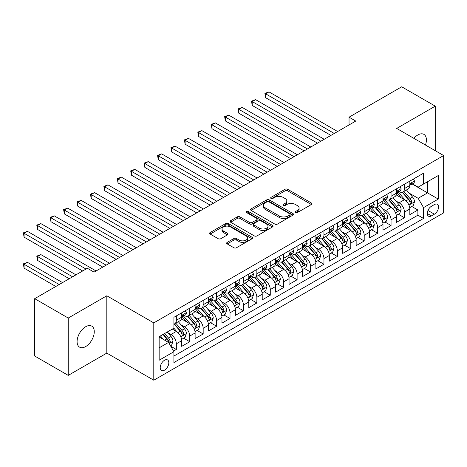 <?xml version="1.0" encoding="UTF-8"?>
<svg xmlns="http://www.w3.org/2000/svg" width="467" height="467" viewBox="0 0 467 467"><rect width="100%" height="100%" fill="white"/><g stroke="black" fill="none" stroke-linecap="round" stroke-linejoin="round"><path stroke-width="0.7" d="M295.535 212.584A1.302 0.753 0 0 0 297.38 212.584L311.378 204.505A1.862 1.074 0 0 0 311.921 203.74A1.862 1.074 0 0 0 311.378 202.982L287.666 189.293A1.862 1.074 0 0 0 285.033 189.293L271.035 197.372A1.302 0.753 0 0 0 270.656 197.909A1.302 0.753 0 0 0 271.035 198.44A1.302 0.753 0 0 0 272.88 198.44L274.689 197.395A5.96 3.444 0 0 1 283.119 197.395L285.098 198.533A5.96 3.444 0 0 1 286.843 200.968A5.96 3.444 0 0 1 285.098 203.402L283.288 204.447A1.302 0.753 0 0 0 282.903 204.978A1.302 0.753 0 0 0 283.288 205.509A1.302 0.753 0 0 0 285.133 205.509L286.942 204.464A5.96 3.444 0 0 1 295.372 204.464L297.345 205.608A5.96 3.444 0 0 1 299.096 208.043A5.96 3.444 0 0 1 297.345 210.471L295.535 211.522A1.302 0.753 0 0 0 295.156 212.053A1.302 0.753 0 0 0 295.535 212.584L295.535 211.522M85.683 346.561A12.148 7.011 120 0 0 93.616 335.855A12.148 7.011 120 0 0 91.754 326.124A12.148 7.011 120 0 0 85.683 326.725A12.148 7.011 120 0 0 77.75 337.425A12.148 7.011 120 0 0 79.612 347.162A12.148 7.011 120 0 0 85.683 346.561M425.449 145.033A12.148 7.011 120 0 0 423.89 134.368A12.148 7.011 120 0 0 417.819 134.969A12.148 7.011 120 0 0 413.879 138.349M164.524 370.15A6.071 3.508 120 0 0 168.494 364.797A6.071 3.508 120 0 0 167.56 359.934A6.071 3.508 120 0 0 164.524 360.232A6.071 3.508 120 0 0 160.555 365.585A6.071 3.508 120 0 0 161.489 370.454A6.071 3.508 120 0 0 164.524 370.15M227.207 242.379A1.862 1.074 0 0 0 226.658 243.138A1.862 1.074 0 0 0 227.207 243.897L233.856 247.738A1.862 1.074 0 0 0 236.489 247.738L252.034 238.765A1.862 1.074 0 0 0 252.583 238.001A1.862 1.074 0 0 0 252.034 237.242L228.322 223.553A1.862 1.074 0 0 0 225.689 223.553L210.15 232.525A1.862 1.074 0 0 0 209.601 233.29A1.862 1.074 0 0 0 210.15 234.049L218.182 238.69A1.862 1.074 0 0 0 220.815 238.69L227.47 234.848A1.862 1.074 0 0 0 228.013 234.09A1.862 1.074 0 0 0 227.47 233.325L223.483 231.025A4.985 2.878 0 0 1 222.023 228.993A4.985 2.878 0 0 1 225.1 226.332A4.985 2.878 0 0 1 230.529 226.956L246.138 235.969A4.985 2.878 0 0 1 247.598 238.001A4.985 2.878 0 0 1 244.521 240.663A4.985 2.878 0 0 1 239.092 240.038L236.489 238.538A1.862 1.074 0 0 0 233.856 238.538L227.207 242.379L227.207 243.897M106.82 295.774L68.24 318.045L34.692 298.676L34.692 356.012L68.24 375.38L106.82 353.105L153.789 380.22L153.789 322.89L106.82 295.774L106.82 353.105M435.262 150.695L435.262 106.149L396.681 128.419L443.65 155.54L153.789 322.89M435.262 106.149L401.713 86.78L349.042 117.188L349.042 124.934M34.692 298.676L87.364 268.268L94.071 272.138L355.755 121.064L349.042 117.188M274.824 224.084A1.862 1.074 0 0 0 277.456 224.084L293.002 215.112A1.862 1.074 0 0 0 293.545 214.353A1.862 1.074 0 0 0 293.002 213.594L269.29 199.905A1.862 1.074 0 0 0 266.657 199.905L251.112 208.877A1.862 1.074 0 0 0 250.569 209.636A1.862 1.074 0 0 0 251.112 210.395L274.824 224.084M247.09 212.864A1.302 0.753 0 0 1 248.415 213.051L248.415 211.498L272.518 225.415A1.862 1.074 0 0 1 273.061 226.18A1.862 1.074 0 0 1 272.518 226.939L256.973 235.911A1.862 1.074 0 0 1 254.34 235.911L230.628 222.222L230.628 220.704A1.862 1.074 0 0 0 230.085 221.463A1.862 1.074 0 0 0 230.628 222.222M230.628 220.704L237.283 216.863A1.862 1.074 0 0 1 239.915 216.863L249.53 222.415A1.862 1.074 0 0 0 252.168 222.415L256.581 219.864A1.862 1.074 0 0 0 257.124 219.105A1.862 1.074 0 0 0 256.581 218.346L246.57 212.567A1.302 0.753 0 0 1 246.185 212.03A1.302 0.753 0 0 1 246.99 211.335A1.302 0.753 0 0 1 248.415 211.498M173.549 351.073L176.333 349.462L170.764 346.251M167.595 332.568L170.963 334.512A7.589 4.384 60 0 1 176.333 343.805L181.698 340.712L181.698 346.362L189.754 341.716L183.648 338.19M181.015 324.816L184.383 326.766A7.589 4.384 60 0 1 189.754 336.059L195.118 332.959L195.118 338.616L203.174 333.969L197.068 330.443M194.435 317.07L197.804 319.014A7.589 4.384 60 0 1 203.174 328.313L208.539 325.213L208.539 330.869L216.589 326.223L210.483 322.697M207.856 309.323L211.224 311.267A7.589 4.384 60 0 1 216.589 320.566L221.959 317.467L221.959 323.123L230.009 318.471L223.903 314.951M221.276 301.577L224.645 303.521A7.589 4.384 60 0 1 230.009 312.82L235.38 309.72L235.38 315.377L243.43 310.724L237.324 307.198M234.691 293.825L238.065 295.774A7.589 4.384 60 0 1 243.43 305.068L248.8 301.968L248.8 307.625L256.85 302.978L250.744 299.452M248.111 286.078L251.48 288.022A7.589 4.384 60 0 1 256.85 297.321L262.221 294.222L262.221 299.878L270.27 295.232L264.164 291.706M261.532 278.332L264.9 280.276A7.589 4.384 60 0 1 270.27 289.575L275.635 286.475L275.635 292.132L283.691 287.485L277.585 283.959M274.952 270.586L278.32 272.53A7.589 4.384 60 0 1 283.691 281.829L289.055 278.729L289.055 284.385L297.111 279.733L291.005 276.207M288.373 262.833L291.741 264.783A7.589 4.384 60 0 1 297.111 274.076L302.476 270.983L302.476 276.633L310.526 271.987L304.42 268.461M301.793 255.087L305.161 257.031A7.589 4.384 60 0 1 310.526 266.33L315.896 263.23L315.896 268.887L323.946 264.24L317.84 260.714M315.213 247.341L318.582 249.285A7.589 4.384 60 0 1 323.946 258.584L329.317 255.484L329.317 261.141L337.367 256.494L331.261 252.968M328.628 239.594L332.002 241.538A7.589 4.384 60 0 1 337.367 250.837L342.737 247.738L342.737 253.394L350.787 248.742L344.681 245.216M342.048 231.848L345.417 233.792A7.589 4.384 60 0 1 350.787 243.085L356.152 239.991L356.152 245.642L364.207 240.995L358.101 237.47M355.469 224.096L358.837 226.046A7.589 4.384 60 0 1 364.207 235.339L369.572 232.239L369.572 237.896L377.628 233.249L371.522 229.723M368.889 216.349L372.257 218.293A7.589 4.384 60 0 1 377.628 227.592L382.993 224.493L382.993 230.149L391.048 225.503L384.942 221.977M382.31 208.603L385.678 210.547A7.589 4.384 60 0 1 391.048 219.846L396.413 216.746L396.413 222.403L404.463 217.75L404.463 212.1A7.589 4.384 -120 0 0 399.098 202.801L395.73 200.857M398.357 214.23L404.463 217.75M181.698 340.712A7.589 4.384 -120 0 0 176.333 331.412L172.305 329.089M195.118 332.959A7.589 4.384 -120 0 0 189.754 323.666L181.453 318.873M208.539 325.213A7.589 4.384 -120 0 0 203.174 315.914L194.873 311.127M221.959 317.467A7.589 4.384 -120 0 0 216.589 308.167L208.294 303.375M235.38 309.72A7.589 4.384 -120 0 0 230.009 300.421L221.714 295.629M248.8 301.968A7.589 4.384 -120 0 0 243.43 292.675L235.129 287.882M262.221 294.222A7.589 4.384 -120 0 0 256.85 284.923L248.549 280.136M275.635 286.475A7.589 4.384 -120 0 0 270.27 277.176L261.969 272.384M289.055 278.729A7.589 4.384 -120 0 0 283.691 269.43L275.39 264.637M302.476 270.983A7.589 4.384 -120 0 0 297.111 261.683L288.81 256.891M315.896 263.23A7.589 4.384 -120 0 0 310.526 253.937L302.231 249.144M329.317 255.484A7.589 4.384 -120 0 0 323.946 246.185L315.651 241.398M342.737 247.738A7.589 4.384 -120 0 0 337.367 238.439L329.066 233.646M356.152 239.991A7.589 4.384 -120 0 0 350.787 230.692L342.486 225.9M369.572 232.239A7.589 4.384 -120 0 0 364.207 222.946L355.907 218.153M382.993 224.493A7.589 4.384 -120 0 0 377.628 215.194L369.327 210.407M396.413 216.746A7.589 4.384 -120 0 0 391.048 207.447L382.747 202.655M434.392 204.581L431.438 206.286A5.884 3.397 120 0 0 427.597 211.469A5.884 3.397 120 0 0 428.496 216.186A5.884 3.397 120 0 0 431.438 215.894L434.392 214.19A5.884 3.397 120 0 0 438.233 209.006A5.884 3.397 120 0 0 437.334 204.289A5.884 3.397 120 0 0 434.392 204.581M153.789 380.22L443.65 212.87L443.65 155.54M159.154 347.839L168.552 342.416L173.917 351.709L173.917 362.555L423.522 218.451L423.522 207.605L418.152 198.306L409.145 193.105M173.917 351.709L159.154 360.232L159.154 336.678L173.917 328.155L173.917 317.309L423.522 173.204L423.522 184.051L438.279 175.528L438.279 199.082L423.522 207.605M184.313 315.564L184.383 315.604A7.589 4.384 60 0 0 188.178 315.984L193.548 312.884A7.589 4.384 -120 0 0 195.118 309.405L195.118 305.068M197.734 307.817L197.804 307.858A7.589 4.384 60 0 0 201.598 308.232L206.969 305.138A7.589 4.384 -120 0 0 208.539 301.659L208.539 297.321M211.154 300.071L211.224 300.112A7.589 4.384 60 0 0 215.018 300.485L220.389 297.386A7.589 4.384 -120 0 0 221.959 293.912L221.959 289.575M224.574 292.324L224.645 292.365A7.589 4.384 60 0 0 228.439 292.739L233.809 289.639A7.589 4.384 -120 0 0 235.38 286.166L235.38 281.829M237.995 284.572L238.065 284.613A7.589 4.384 60 0 0 241.859 284.993L247.224 281.893A7.589 4.384 -120 0 0 248.8 278.42L248.8 274.076M251.409 276.826L251.48 276.867A7.589 4.384 60 0 0 255.28 277.246L260.644 274.147A7.589 4.384 -120 0 0 262.221 270.667L262.221 266.33M264.83 269.08L264.9 269.12A7.589 4.384 60 0 0 268.7 269.494L274.065 266.394A7.589 4.384 -120 0 0 275.635 262.921L275.635 258.584M278.25 261.333L278.32 261.374A7.589 4.384 60 0 0 282.115 261.748L287.485 258.648A7.589 4.384 -120 0 0 289.055 255.175L289.055 250.837M291.671 253.587L291.741 253.622A7.589 4.384 60 0 0 295.535 254.001L300.906 250.902A7.589 4.384 -120 0 0 302.476 247.428L302.476 243.085M305.091 245.835L305.161 245.875A7.589 4.384 60 0 0 308.956 246.255L314.326 243.155A7.589 4.384 -120 0 0 315.896 239.676L315.896 235.339M318.512 238.088L318.582 238.129A7.589 4.384 60 0 0 322.376 238.503L327.741 235.409A7.589 4.384 -120 0 0 329.317 231.93L329.317 227.592M331.932 230.342L332.002 230.383A7.589 4.384 60 0 0 335.796 230.756L341.161 227.657A7.589 4.384 -120 0 0 342.737 224.183L342.737 219.846M345.346 222.596L345.417 222.636A7.589 4.384 60 0 0 349.217 223.01L354.581 219.91A7.589 4.384 -120 0 0 356.152 216.437L356.152 212.094M358.767 214.843L358.837 214.884A7.589 4.384 60 0 0 362.631 215.264L368.002 212.164A7.589 4.384 -120 0 0 369.572 208.691L369.572 204.348M372.187 207.097L372.257 207.138A7.589 4.384 60 0 0 376.052 207.511L381.422 204.418A7.589 4.384 -120 0 0 382.993 200.938L382.993 196.601M385.608 199.351L385.678 199.391A7.589 4.384 60 0 0 389.472 199.765L394.843 196.665A7.589 4.384 -120 0 0 396.413 193.192L396.413 188.855M173.917 356.052L417.883 215.194L417.883 210.004L409.833 214.657L409.833 209A7.589 4.384 -120 0 0 404.463 199.701L396.168 194.908M399.028 191.604L399.098 191.645A7.589 4.384 -120 0 0 402.893 192.019A7.589 4.384 -120 0 0 404.463 188.545L404.463 184.202M402.893 192.019L408.263 188.919A7.589 4.384 -120 0 0 409.833 185.446L409.833 181.108M176.333 315.914L176.333 320.257A7.589 4.384 60 0 1 174.763 323.73A7.589 4.384 60 0 1 173.917 324.034M174.763 323.73L180.128 320.631A7.589 4.384 -120 0 0 181.698 317.157L181.698 312.814M189.754 308.167L189.754 312.505A7.589 4.384 60 0 1 188.178 315.984M203.174 300.421L203.174 304.758A7.589 4.384 60 0 1 201.598 308.232M216.589 292.675L216.589 297.012A7.589 4.384 60 0 1 215.018 300.485M230.009 284.923L230.009 289.266A7.589 4.384 60 0 1 228.439 292.739M243.43 277.176L243.43 281.513A7.589 4.384 60 0 1 241.859 284.993M256.85 269.43L256.85 273.767A7.589 4.384 60 0 1 255.28 277.246M270.27 261.683L270.27 266.021A7.589 4.384 60 0 1 268.7 269.494M283.691 253.937L283.691 258.274A7.589 4.384 60 0 1 282.115 261.748M297.111 246.185L297.111 250.528A7.589 4.384 60 0 1 295.535 254.001M310.526 238.439L310.526 242.776A7.589 4.384 60 0 1 308.956 246.255M323.946 230.692L323.946 235.029A7.589 4.384 60 0 1 322.376 238.503M337.367 222.946L337.367 227.283A7.589 4.384 60 0 1 335.796 230.756M350.787 215.194L350.787 219.537A7.589 4.384 60 0 1 349.217 223.01M364.207 207.447L364.207 211.785A7.589 4.384 60 0 1 362.631 215.264M377.628 199.701L377.628 204.038A7.589 4.384 60 0 1 376.052 207.511M391.048 191.955L391.048 196.292A7.589 4.384 60 0 1 389.472 199.765M391.048 219.846L391.048 225.503M377.628 227.592L377.628 233.249M364.207 235.339L364.207 240.995M350.787 243.085L350.787 248.742M337.367 250.837L337.367 256.494M323.946 258.584L323.946 264.24M310.526 266.33L310.526 271.987M297.111 274.076L297.111 279.733M283.691 281.829L283.691 287.485M270.27 289.575L270.27 295.232M256.85 297.321L256.85 302.978M243.43 305.068L243.43 310.724M230.009 312.82L230.009 318.471M216.589 320.566L216.589 326.223M203.174 328.313L203.174 333.969M189.754 336.059L189.754 341.716M176.333 343.805L176.333 349.462M168.552 342.416L159.154 336.987M418.152 198.306L427.544 192.883L427.544 181.727L438.279 175.528M412.18 184.01L438.279 199.082M412.449 183.852L418.152 187.15L423.522 184.051M68.24 318.045L68.24 375.38M411.777 206.478L417.883 210.004M417.883 215.194L423.522 218.451M296.055 212.765L297.345 212.024A5.96 3.444 0 0 0 299.096 209.59L299.096 208.043M286.843 200.968L286.843 202.515A5.96 3.444 0 0 1 285.098 204.949L283.808 205.696M311.349 204.517L287.666 190.845A1.862 1.074 0 0 0 285.033 190.845L271.555 198.621M292.978 215.129L269.29 201.452A1.862 1.074 0 0 0 266.657 201.452L251.135 210.413M289.709 214.884A1.302 0.753 0 0 0 290.089 214.353A1.302 0.753 0 0 0 289.709 213.822L268.893 201.802A1.302 0.753 0 0 0 267.054 201.802L265.139 202.906A5.96 3.444 0 0 0 263.394 205.34A5.96 3.444 0 0 0 265.139 207.774L279.365 215.987A5.96 3.444 0 0 0 287.795 215.987L289.709 214.884L289.709 216.431A1.302 0.753 0 0 0 290.089 215.9L290.089 214.353M263.394 205.34L263.394 206.893A5.96 3.444 0 0 0 265.139 209.321L265.139 207.774M289.709 216.431L287.795 217.534A5.96 3.444 0 0 1 279.365 217.534L265.139 209.321M230.657 222.239L237.283 218.41L237.283 216.863M257.124 219.105L257.124 220.657A1.862 1.074 0 0 1 256.581 221.416L252.168 223.962A1.862 1.074 0 0 1 249.53 223.962L239.915 218.41A1.862 1.074 0 0 0 237.283 218.41M248.415 213.051L272.495 226.95M259.512 228.176A4.985 2.878 0 0 0 264.941 228.795A4.985 2.878 0 0 0 268.017 226.139A4.985 2.878 0 0 0 266.558 224.107L261.059 220.932A1.862 1.074 0 0 0 258.426 220.932L254.013 223.477A1.862 1.074 0 0 0 253.464 224.236A1.862 1.074 0 0 0 254.013 225.001L259.512 228.176L259.512 229.723A4.985 2.878 0 0 0 264.941 230.348A4.985 2.878 0 0 0 268.017 227.692L268.017 226.139M253.464 224.236L253.464 225.789A1.862 1.074 0 0 0 254.013 226.548L254.013 225.001M259.512 229.723L254.013 226.548M247.598 238.001L247.598 239.553A4.985 2.878 0 0 1 244.521 242.21A4.985 2.878 0 0 1 239.092 241.585L236.489 240.085A1.862 1.074 0 0 0 233.856 240.085L227.231 243.914M222.023 228.993L222.023 230.54A4.985 2.878 0 0 0 223.483 232.578L223.483 231.025M227.447 234.86L223.483 232.578M252.011 238.777L228.322 225.106A1.862 1.074 0 0 0 225.689 225.106L210.173 234.06M409.722 207.669L413.19 205.667L414.527 201.791A5.032 2.901 -120 0 0 412.571 197.068L406.442 189.97M405.21 200.191L398.205 192.077M401.223 197.827L397.154 193.122A12.049 6.958 -120 0 0 396.781 192.702M265.641 128.694L304.087 150.888L238.8 113.195L238.8 109.325L242.157 107.387L310.794 147.017M402.21 192.293L408.409 199.473A5.032 2.901 60 0 1 410.201 202.935L410.569 203.53L411.252 203.437L411.812 202.007A5.032 2.901 -120 0 0 410.02 198.545L403.891 191.441M402.572 192.176L409.238 199.888A2.563 1.477 60 0 1 409.886 200.892L411.812 202.007M413.388 179.054L414.527 181.027A5.032 2.901 60 0 1 413.488 183.251L410.937 184.728A5.032 2.901 -120 0 0 411.812 183.566L411.707 183.122M334.279 133.457L265.641 93.826L268.992 91.894L337.635 131.519M410.003 184.961L410.02 184.961A5.032 2.901 -120 0 0 410.937 184.728M411.164 183.192L411.812 183.566C411.497 182.807 410.96 183.117 410.201 184.494A5.032 2.901 60 0 1 409.833 185.212M330.928 135.395L265.641 97.702L265.641 93.826L264.9 93.4L268.992 91.894M265.641 97.702L264.9 93.4M396.302 215.415L399.77 213.413L401.112 209.543A5.032 2.901 -120 0 0 399.151 204.82L393.021 197.722M391.79 207.938L384.785 199.823M387.803 205.579L383.734 200.868A12.049 6.958 -120 0 0 383.36 200.448M252.221 136.44L290.667 158.64L225.38 120.947L225.38 117.071L228.737 115.133L297.38 154.764M388.789 200.039L394.989 207.22A5.032 2.901 60 0 1 396.787 210.687L397.148 211.282L397.831 211.183L398.392 209.753A5.032 2.901 -120 0 0 396.6 206.291L390.47 199.193M389.157 199.923L395.818 207.64A2.563 1.477 60 0 1 396.465 208.638L398.392 209.753M382.882 223.162L386.349 221.16L387.692 217.289A5.032 2.901 -120 0 0 385.73 212.567L379.601 205.468M378.369 215.684L371.364 207.576M374.382 213.326L370.319 208.615A12.049 6.958 -120 0 0 369.946 208.194M238.8 144.186L277.246 166.386L211.96 128.694L211.96 124.817L215.316 122.879L283.959 162.51M375.369 207.786L381.574 214.966A5.032 2.901 60 0 1 383.366 218.433L383.728 219.029L384.411 218.93L384.977 217.499A5.032 2.901 -120 0 0 383.179 214.038L377.05 206.939M375.737 207.669L382.397 215.386A2.563 1.477 60 0 1 383.045 216.384L384.977 217.499M369.461 230.914L372.929 228.912L374.271 225.036A5.032 2.901 -120 0 0 372.31 220.313L366.181 213.215M364.955 223.436L357.944 215.322M360.962 221.072L356.899 216.361A12.049 6.958 -120 0 0 356.525 215.941M225.38 151.938L263.826 174.133L198.539 136.44L198.539 132.564L201.896 130.632L270.539 170.257M361.948 215.532L368.154 222.712A5.032 2.901 60 0 1 369.946 226.18L370.313 226.775L370.991 226.682L371.557 225.252A5.032 2.901 -120 0 0 369.765 221.784L363.63 214.686M362.316 215.415L368.977 223.133A2.563 1.477 60 0 1 369.625 224.137L371.557 225.252M356.041 238.66L359.508 236.658L360.851 232.782A5.032 2.901 -120 0 0 358.895 228.059L352.76 220.961M351.534 231.183L344.523 223.068M347.547 228.818L343.478 224.113A12.049 6.958 -120 0 0 343.105 223.693M211.96 159.685L250.405 181.879L185.125 144.186L185.125 140.316L188.475 138.378L257.119 178.009M348.528 223.284L354.733 230.465A5.032 2.901 60 0 1 356.525 233.926L356.893 234.522L357.57 234.428L358.136 232.998A5.032 2.901 -120 0 0 356.344 229.53L350.209 222.432M348.896 223.168L355.556 230.879A2.563 1.477 60 0 1 356.204 231.883L358.136 232.998M399.968 186.8L401.112 188.773A5.032 2.901 60 0 1 400.067 191.003L397.516 192.474A5.032 2.901 -120 0 0 398.392 191.312L398.287 190.869M320.858 141.203L252.221 101.578L255.577 99.64L324.215 139.271M396.582 192.708L396.6 192.708A5.032 2.901 -120 0 0 397.516 192.474M397.744 190.939L398.392 191.312C398.077 190.559 397.54 190.869 396.787 192.246A5.032 2.901 60 0 1 396.413 192.959M317.507 143.141L252.221 105.449L252.221 101.578L251.48 101.152L255.577 99.64M252.221 105.449L251.48 101.152M386.548 194.546L387.692 196.525A5.032 2.901 60 0 1 386.647 198.749L384.102 200.22A5.032 2.901 -120 0 0 384.977 199.065L384.866 198.615M307.444 148.955L238.065 108.899L242.157 107.387M383.162 200.454L383.179 200.454A5.032 2.901 -120 0 0 384.102 200.22M384.323 198.685L384.977 199.065C384.656 198.306 384.119 198.615 383.366 199.993A5.032 2.901 60 0 1 382.993 200.705M238.8 113.195L238.065 108.899M373.133 202.299L374.271 204.272A5.032 2.901 60 0 1 373.232 206.496L370.681 207.967A5.032 2.901 -120 0 0 371.557 206.811L371.452 206.361M294.023 156.702L224.645 116.645L228.737 115.133M369.741 208.206L369.765 208.206A5.032 2.901 -120 0 0 370.681 207.967M370.909 206.437L371.557 206.811C371.242 206.052 370.705 206.361 369.946 207.739A5.032 2.901 60 0 1 369.572 208.457M225.38 120.947L224.645 116.645M359.713 210.045L360.851 212.018A5.032 2.901 60 0 1 359.812 214.242L357.261 215.719A5.032 2.901 -120 0 0 358.136 214.557L358.031 214.114M280.603 164.448L211.224 124.391L215.316 122.879M356.321 215.952L356.344 215.952A5.032 2.901 -120 0 0 357.261 215.719M357.488 214.184L358.136 214.557C357.821 213.798 357.284 214.108 356.525 215.485A5.032 2.901 60 0 1 356.152 216.203M211.96 128.694L211.224 124.391M342.62 246.407L346.088 244.404L347.43 240.528A5.032 2.901 -120 0 0 345.475 235.812L339.34 228.707M338.114 238.929L331.103 230.815M334.127 236.565L330.058 231.86A12.049 6.958 -120 0 0 329.684 231.439M198.539 167.431L236.991 189.631L171.704 151.938L171.704 148.062L175.061 146.124L243.698 185.755M335.113 231.031L341.313 238.211A5.032 2.901 60 0 1 343.105 241.672L343.473 242.274L344.15 242.175L344.716 240.744A5.032 2.901 -120 0 0 342.924 237.283L336.795 230.184M335.475 230.914L342.142 238.631A2.563 1.477 60 0 1 342.784 239.629L344.716 240.744M346.292 217.791L347.43 219.764A5.032 2.901 60 0 1 346.391 221.994L343.84 223.465A5.032 2.901 -120 0 0 344.716 222.304L344.611 221.86M267.182 172.195L197.804 132.138L201.896 130.632M342.901 223.699L342.924 223.699A5.032 2.901 -120 0 0 343.84 223.465M344.068 221.93L344.716 222.304C344.401 221.551 343.864 221.86 343.105 223.238A5.032 2.901 60 0 1 342.737 223.95M198.539 136.44L197.804 132.138M329.2 254.153L332.673 252.151L334.01 248.281A5.032 2.901 -120 0 0 332.055 243.558L325.919 236.46M324.693 246.675L317.688 238.567M320.706 244.317L316.638 239.606A12.049 6.958 -120 0 0 316.264 239.186M185.125 175.178L223.57 197.378L158.284 159.685L158.284 155.809L161.64 153.871L230.278 193.501M321.693 238.777L327.892 245.957A5.032 2.901 60 0 1 329.684 249.425L330.052 250.02L330.729 249.921L331.296 248.491A5.032 2.901 -120 0 0 329.504 245.029L323.374 237.931M322.055 238.66L328.721 246.378A2.563 1.477 60 0 1 329.363 247.376L331.296 248.491M332.872 225.538L334.01 227.517A5.032 2.901 60 0 1 332.971 229.741L330.42 231.212A5.032 2.901 -120 0 0 331.296 230.056L331.191 229.606M253.762 179.941L184.383 139.89L188.475 138.378M329.486 231.445L329.504 231.445A5.032 2.901 -120 0 0 330.42 231.212M330.648 229.676L331.296 230.056C330.98 229.297 330.443 229.606 329.684 230.984A5.032 2.901 60 0 1 329.317 231.696M185.125 144.186L184.383 139.89M315.785 261.905L319.253 259.903L320.59 256.027A5.032 2.901 -120 0 0 318.634 251.304L312.505 244.206M311.273 254.427L304.268 246.313M307.286 252.063L303.217 247.352A12.049 6.958 -120 0 0 302.844 246.932M171.704 182.93L210.15 205.124L144.863 167.431L144.863 163.555L148.22 161.623L216.857 201.248M308.273 246.523L314.472 253.704A5.032 2.901 60 0 1 316.264 257.171L316.632 257.766L317.315 257.673L317.875 256.243A5.032 2.901 -120 0 0 316.083 252.775L309.954 245.677M308.634 246.407L315.301 254.124A2.563 1.477 60 0 1 315.949 255.128L317.875 256.243M319.451 233.284L320.59 235.263A5.032 2.901 60 0 1 319.551 237.487L317 238.958A5.032 2.901 -120 0 0 317.875 237.802L317.77 237.353M240.342 187.693L170.963 147.636L175.061 146.124M316.066 239.197L316.083 239.197A5.032 2.901 -120 0 0 317 238.958M317.227 237.429L317.875 237.802C317.56 237.043 317.023 237.353 316.264 238.73A5.032 2.901 60 0 1 315.896 239.448M171.704 151.938L170.963 147.636M302.365 269.652L305.832 267.649L307.175 263.773A5.032 2.901 -120 0 0 305.214 259.051L299.084 251.952M297.853 262.174L290.848 254.06M293.866 259.81L289.797 255.099A12.049 6.958 -120 0 0 289.423 254.684M158.284 190.676L196.73 212.87L131.443 175.178L131.443 171.307L134.8 169.369L203.443 209M294.852 254.276L301.052 261.456A5.032 2.901 60 0 1 302.849 264.917L303.211 265.513L303.894 265.419L304.455 263.989A5.032 2.901 -120 0 0 302.663 260.522L296.533 253.423M295.22 254.159L301.88 261.87A2.563 1.477 60 0 1 302.528 262.874L304.455 263.989M306.031 241.036L307.175 243.009A5.032 2.901 60 0 1 306.13 245.233L303.579 246.704A5.032 2.901 -120 0 0 304.455 245.549L304.35 245.105M226.927 195.44L157.548 155.383L161.64 153.871M302.645 246.944L302.663 246.944A5.032 2.901 -120 0 0 303.579 246.704M303.807 245.175L304.455 245.549C304.14 244.79 303.603 245.099 302.849 246.477A5.032 2.901 60 0 1 302.476 247.195M158.284 159.685L157.548 155.383M288.945 277.398L292.412 275.396L293.755 271.52A5.032 2.901 -120 0 0 291.793 266.797L285.664 259.699M284.432 269.92L277.427 261.806M280.445 267.556L276.382 262.851A12.049 6.958 -120 0 0 276.009 262.431M144.863 198.422L183.309 220.617L118.023 182.924L118.023 179.054L121.379 177.116L190.022 216.746M281.432 262.022L287.637 269.202A5.032 2.901 60 0 1 289.429 272.664L289.791 273.259L290.474 273.166L291.04 271.736A5.032 2.901 -120 0 0 289.242 268.274L283.113 261.176M281.799 261.905L288.46 269.617A2.563 1.477 60 0 1 289.108 270.621L291.04 271.736M292.611 248.783L293.755 250.756A5.032 2.901 60 0 1 292.71 252.98L290.165 254.457A5.032 2.901 -120 0 0 291.04 253.295L290.929 252.851M213.507 203.186L144.128 163.129L148.22 161.623M289.225 254.69L289.242 254.69A5.032 2.901 -120 0 0 290.165 254.457M290.386 252.921L291.04 253.295C290.719 252.536 290.182 252.851 289.429 254.223A5.032 2.901 60 0 1 289.055 254.941M144.863 167.431L144.128 163.129M275.524 285.144L278.992 283.142L280.334 279.272A5.032 2.901 -120 0 0 278.373 274.549L272.243 267.451M271.018 277.667L264.007 269.552M267.025 275.308L262.962 270.597A12.049 6.958 -120 0 0 262.588 270.177M131.443 206.169L169.889 228.369L104.608 190.676L104.608 186.8L107.959 184.862L176.602 224.493M268.011 269.768L274.217 276.949A5.032 2.901 60 0 1 276.009 280.416L276.376 281.011L277.054 280.912L277.62 279.482A5.032 2.901 -120 0 0 275.828 276.02L269.692 268.922M268.379 269.652L275.04 277.369A2.563 1.477 60 0 1 275.688 278.367L277.62 279.482M279.196 256.529L280.334 258.508A5.032 2.901 60 0 1 279.295 260.732L276.744 262.203A5.032 2.901 -120 0 0 277.62 261.041L277.515 260.598M200.086 210.932L130.707 170.881L134.8 169.369M275.804 262.436L275.828 262.436A5.032 2.901 -120 0 0 276.744 262.203M276.972 260.668L277.62 261.041C277.305 260.288 276.768 260.598 276.009 261.975A5.032 2.901 60 0 1 275.635 262.688M131.443 175.178L130.707 170.881M262.104 292.891L265.571 290.888L266.914 287.018A5.032 2.901 -120 0 0 264.958 282.296L258.823 275.197M257.597 285.419L250.586 277.305M253.61 283.055L249.541 278.344A12.049 6.958 -120 0 0 249.168 277.923M118.023 213.915L156.468 236.115L91.188 198.422L91.188 194.546L94.538 192.614L163.181 232.239M254.597 277.515L260.796 284.695A5.032 2.901 60 0 1 262.588 288.162L262.956 288.758L263.633 288.664L264.199 287.234A5.032 2.901 -120 0 0 262.407 283.767L256.272 276.668M254.959 277.398L261.625 285.115A2.563 1.477 60 0 1 262.267 286.119L264.199 287.234M265.776 264.275L266.914 266.254A5.032 2.901 60 0 1 265.875 268.478L263.324 269.949A5.032 2.901 -120 0 0 264.199 268.794L264.094 268.344M186.666 218.684L117.287 178.627L121.379 177.116M262.384 270.183L262.407 270.183A5.032 2.901 -120 0 0 263.324 269.949M263.551 268.414L264.199 268.794C263.884 268.035 263.347 268.344 262.588 269.722A5.032 2.901 60 0 1 262.221 270.44M118.023 182.924L117.287 178.627M248.683 300.643L252.151 298.641L253.493 294.765A5.032 2.901 -120 0 0 251.538 290.042L245.403 282.944M244.177 293.165L237.166 285.051M240.19 290.801L236.121 286.09A12.049 6.958 -120 0 0 235.747 285.676M104.608 221.667L143.054 243.862L77.767 206.169L77.767 202.299L81.124 200.361L149.761 239.985M241.176 285.267L247.376 292.447A5.032 2.901 60 0 1 249.168 295.909L249.536 296.504L250.213 296.411L250.779 294.981A5.032 2.901 -120 0 0 248.987 291.513L242.858 284.415M241.538 285.144L248.205 292.862A2.563 1.477 60 0 1 248.847 293.866L250.779 294.981M252.355 272.027L253.493 274.001A5.032 2.901 60 0 1 252.454 276.225L249.903 277.696A5.032 2.901 -120 0 0 250.779 276.54L250.674 276.09M173.245 226.431L103.867 186.374L107.959 184.862M248.964 277.935L248.987 277.935A5.032 2.901 -120 0 0 249.903 277.696M250.131 276.166L250.779 276.54C250.464 275.781 249.927 276.09 249.168 277.468A5.032 2.901 60 0 1 248.8 278.186M104.608 190.676L103.867 186.374M238.935 279.774L240.073 281.747A5.032 2.901 60 0 1 239.034 283.971L236.483 285.448A5.032 2.901 -120 0 0 237.359 284.286L237.254 283.843M159.825 234.177L90.446 194.12L94.538 192.614M235.549 285.681L235.566 285.681A5.032 2.901 -120 0 0 236.483 285.448M236.711 283.913L237.359 284.286C237.043 283.527 236.506 283.837 235.747 285.214A5.032 2.901 60 0 1 235.38 285.932M91.188 198.422L90.446 194.12M225.514 287.52L226.653 289.493A5.032 2.901 60 0 1 225.614 291.723L223.063 293.194A5.032 2.901 -120 0 0 223.938 292.033L223.833 291.589M146.405 241.924L77.026 201.872L81.124 200.361M222.129 293.428L222.146 293.428A5.032 2.901 -120 0 0 223.063 293.194M223.29 291.659L223.938 292.033C223.623 291.28 223.086 291.589 222.333 292.967A5.032 2.901 60 0 1 221.959 293.679M77.767 206.169L77.026 201.872M235.269 308.389L238.736 306.387L240.073 302.511A5.032 2.901 -120 0 0 238.117 297.788L231.988 290.69M230.756 300.911L223.751 292.797M226.769 298.547L222.701 293.842A12.049 6.958 -120 0 0 222.327 293.422M91.188 229.414L129.633 251.608L64.347 213.915L64.347 210.045L67.703 208.107L136.341 247.738M227.756 293.013L233.955 300.193A5.032 2.901 60 0 1 235.747 303.655L236.115 304.251L236.792 304.157L237.359 302.727A5.032 2.901 -120 0 0 235.566 299.265L229.437 292.161M228.118 292.897L234.784 300.608A2.563 1.477 60 0 1 235.426 301.612L237.359 302.727M221.848 316.136L225.316 314.133L226.653 310.257A5.032 2.901 -120 0 0 224.697 305.541L218.568 298.436M217.336 308.658L210.331 300.544M213.349 306.299L209.28 301.589A12.049 6.958 -120 0 0 208.907 301.168M77.767 237.16L116.213 259.36L50.926 221.667L50.926 217.791L54.283 215.853L122.92 255.484M214.335 300.76L220.535 307.94A5.032 2.901 60 0 1 222.333 311.401L222.695 312.003L223.378 311.903L223.938 310.473A5.032 2.901 -120 0 0 222.146 307.012L216.017 299.913M214.697 300.643L221.364 308.36A2.563 1.477 60 0 1 222.012 309.358L223.938 310.473M208.428 323.882L211.895 321.88L213.238 318.009A5.032 2.901 -120 0 0 211.277 313.287L205.147 306.189M203.916 316.404L196.911 308.296M199.929 314.046L195.86 309.335A12.049 6.958 -120 0 0 195.486 308.915M64.347 244.906L102.793 267.106L37.506 229.414L37.506 225.538L40.862 223.6L109.506 263.23M200.915 308.506L207.12 315.686A5.032 2.901 60 0 1 208.912 319.154L209.274 319.749L209.957 319.65L210.524 318.22A5.032 2.901 -120 0 0 208.726 314.758L202.596 307.66M201.283 308.389L207.943 316.106A2.563 1.477 60 0 1 208.591 317.105L210.524 318.22M212.094 295.267L213.238 297.245A5.032 2.901 60 0 1 212.193 299.47L209.648 300.941A5.032 2.901 -120 0 0 210.524 299.785L210.413 299.335M132.99 249.676L63.611 209.619L67.703 208.107M208.708 301.174L208.726 301.174A5.032 2.901 -120 0 0 209.648 300.941M209.87 299.405L210.524 299.785C210.203 299.026 209.665 299.335 208.912 300.713A5.032 2.901 60 0 1 208.539 301.425M64.347 213.915L63.611 209.619M195.008 331.634L198.475 329.632L199.818 325.756A5.032 2.901 -120 0 0 197.856 321.033L191.727 313.935M190.501 324.156L183.49 316.042M186.508 321.792L182.445 317.081A12.049 6.958 -120 0 0 182.072 316.661M50.926 252.659L82.665 270.977L24.086 237.16L24.086 233.284L27.442 231.352L96.085 270.977M187.495 316.252L193.7 323.433A5.032 2.901 60 0 1 195.492 326.9L195.854 327.495L196.537 327.402L197.103 325.972A5.032 2.901 -120 0 0 195.311 322.504L189.176 315.406M187.862 316.136L194.523 323.853A2.563 1.477 60 0 1 195.171 324.857L197.103 325.972M198.673 303.019L199.818 304.992A5.032 2.901 60 0 1 198.773 307.216L196.228 308.687A5.032 2.901 -120 0 0 197.103 307.531L196.998 307.082M119.57 257.422L50.191 217.365L54.283 215.853M195.288 308.926L195.311 308.926A5.032 2.901 -120 0 0 196.228 308.687M196.449 307.158L197.103 307.531C196.782 306.772 196.251 307.082 195.492 308.459A5.032 2.901 60 0 1 195.118 309.177M50.926 221.667L50.191 217.365M181.587 339.381L185.055 337.378L186.397 333.502A5.032 2.901 -120 0 0 184.436 328.78L178.306 321.681M177.081 331.903L173.87 328.184M173.094 329.539L172.568 328.937M75.952 274.853L40.862 254.591L37.506 256.529L37.506 260.405L69.244 278.729M174.074 324.005L180.28 331.185A5.032 2.901 60 0 1 182.072 334.646L182.439 335.242L183.117 335.148L183.683 333.718A5.032 2.901 -120 0 0 181.891 330.251L175.755 323.152M174.442 323.888L181.103 331.599A2.563 1.477 60 0 1 181.751 332.603L183.683 333.718M37.506 260.405L36.77 256.103L72.601 276.791M36.77 256.103L40.862 254.591M185.259 310.765L186.397 312.738A5.032 2.901 60 0 1 185.358 314.962L182.807 316.439A5.032 2.901 -120 0 0 183.683 315.278L183.578 314.834M106.149 265.168L36.77 225.112L40.862 223.6M181.867 316.673L181.891 316.673A5.032 2.901 -120 0 0 182.807 316.439M183.035 314.904L183.683 315.278C183.368 314.519 182.831 314.828 182.072 316.206A5.032 2.901 60 0 1 181.698 316.924M37.506 229.414L36.77 225.112M170.496 345.784L171.634 345.125L172.977 341.249A5.032 2.901 -120 0 0 171.021 336.526L167.157 332.06M163.555 339.532L160.45 335.931M159.673 337.285L159.154 336.689M62.537 282.599L27.442 262.343L24.086 264.275L24.086 268.151L55.824 286.475M163.001 334.46L166.859 338.931A5.032 2.901 60 0 1 168.651 342.393L169.019 342.994L169.696 342.895L170.262 341.465A5.032 2.901 -120 0 0 168.47 338.003L164.612 333.531M163.31 334.284L167.688 339.346A2.563 1.477 60 0 1 168.33 340.35L170.262 341.465M24.086 268.151L23.35 263.849L59.181 284.537M23.35 263.849L27.442 262.343M86.021 269.045L23.35 232.858L27.442 231.352M24.086 237.16L23.35 232.858M170.963 334.512L176.333 331.412M184.383 326.766L189.754 323.666M197.804 319.014L203.174 315.914M211.224 311.267L216.589 308.167M224.645 303.521L230.009 300.421M238.065 295.774L243.43 292.675M251.48 288.022L256.85 284.923M264.9 280.276L270.27 277.176M278.32 272.53L283.691 269.43M291.741 264.783L297.111 261.683M305.161 257.031L310.526 253.937M318.582 249.285L323.946 246.185M332.002 241.538L337.367 238.439M345.417 233.792L350.787 230.692M358.837 226.046L364.207 222.946M372.257 218.293L377.628 215.194M385.678 210.547L391.048 207.447M399.098 202.801L404.463 199.701M404.463 188.545L409.833 185.446M176.333 320.257L181.698 317.157M189.754 312.505L195.118 309.405M203.174 304.758L208.539 301.659M216.589 297.012L221.959 293.912M230.009 289.266L235.38 286.166M243.43 281.513L248.8 278.42M256.85 273.767L262.221 270.667M270.27 266.021L275.635 262.921M283.691 258.274L289.055 255.175M297.111 250.528L302.476 247.428M310.526 242.776L315.896 239.676M323.946 235.029L329.317 231.93M337.367 227.283L342.737 224.183M350.787 219.537L356.152 216.437M364.207 211.785L369.572 208.691M377.628 204.038L382.993 200.938M391.048 196.292L396.413 193.192M404.463 212.1L409.833 209M427.953 210.471L434.392 214.19M427.276 213.489L431.438 215.894M297.345 212.024L297.345 210.471M283.288 205.509L283.288 204.447M285.098 204.949L285.098 203.402M271.035 198.44L271.035 197.372M285.033 190.845L285.033 189.293M287.666 190.845L287.666 189.293M311.378 204.505L311.378 202.982M251.112 210.395L251.112 208.877M266.657 201.452L266.657 199.905M269.29 201.452L269.29 199.905M293.002 215.112L293.002 213.594M279.365 217.534L279.365 215.987M287.795 217.534L287.795 215.987M239.915 218.41L239.915 216.863M249.53 223.962L249.53 222.415M252.168 223.962L252.168 222.415M256.581 221.416L256.581 219.864M272.518 226.939L272.518 225.415M233.856 240.085L233.856 238.538M236.489 240.085L236.489 238.538M239.092 241.585L239.092 240.038M227.47 234.848L227.47 233.325M210.15 234.049L210.15 232.525M225.689 225.106L225.689 223.553M228.322 225.106L228.322 223.553M252.034 238.765L252.034 237.242M408.952 205.089L414.498 201.89M410.02 198.545L412.571 197.068M406.01 200.857L408.409 199.473M414.498 180.968L409.833 183.665M395.531 212.835L401.077 209.636M396.6 206.291L399.151 204.82M392.595 208.603L394.989 207.22M382.111 220.587L387.657 217.383M383.179 214.038L385.73 212.567M379.175 216.349L381.574 214.966M368.697 228.334L374.236 225.135M369.765 221.784L372.31 220.313M365.754 224.102L368.154 222.712M355.276 236.08L360.816 232.881M356.344 229.53L358.895 228.059M352.334 231.848L354.733 230.465M401.077 188.721L396.413 191.412M387.657 196.467L382.993 199.158M374.236 204.213L369.572 206.904M360.816 211.96L356.152 214.651M341.856 243.827L347.395 240.628M342.924 237.283L345.475 235.812M338.914 239.594L341.313 238.211M347.395 219.712L342.737 222.403M328.435 251.579L333.981 248.374M329.504 245.029L332.055 243.558M325.493 247.341L327.892 245.957M333.981 227.458L329.317 230.149M315.015 259.325L320.56 256.126M316.083 252.775L318.634 251.304M312.073 255.093L314.472 253.704M320.56 235.205L315.896 237.896M301.594 267.071L307.14 263.873M302.663 260.522L305.214 259.051M298.658 262.839L301.052 261.456M307.14 242.951L302.476 245.642M288.18 274.818L293.72 271.619M289.242 268.274L291.793 266.797M285.238 270.586L287.637 269.202M293.72 250.697L289.055 253.394M274.759 282.564L280.299 279.365M275.828 276.02L278.373 274.549M271.817 278.332L274.217 276.949M280.299 258.449L275.635 261.141M261.339 290.316L266.879 287.112M262.407 283.767L264.958 282.296M258.397 286.084L260.796 284.695M266.879 266.196L262.221 268.887M247.919 298.063L253.464 294.864M248.987 291.513L251.538 290.042M244.977 293.831L247.376 292.447M253.464 273.942L248.8 276.633M240.044 281.689L235.38 284.385M226.623 289.441L221.959 292.132M234.498 305.809L240.044 302.61M235.566 299.265L238.117 297.788M231.556 301.577L233.955 300.193M221.078 313.555L226.623 310.357M222.146 307.012L224.697 305.541M218.136 309.323L220.535 307.94M207.657 321.308L213.203 318.103M208.726 314.758L211.277 313.287M204.721 317.07L207.12 315.686M213.203 297.187L208.539 299.878M194.243 329.054L199.783 325.855M195.311 322.504L197.856 321.033M191.301 324.822L193.7 323.433M199.783 304.933L195.118 307.625M180.822 336.8L186.362 333.601M181.891 330.251L184.436 328.78M177.88 332.568L180.28 331.185M186.362 312.68L181.698 315.371M169.188 343.519L172.942 341.348M168.47 338.003L171.021 336.526M164.688 340.186L166.859 338.931"/></g></svg>
